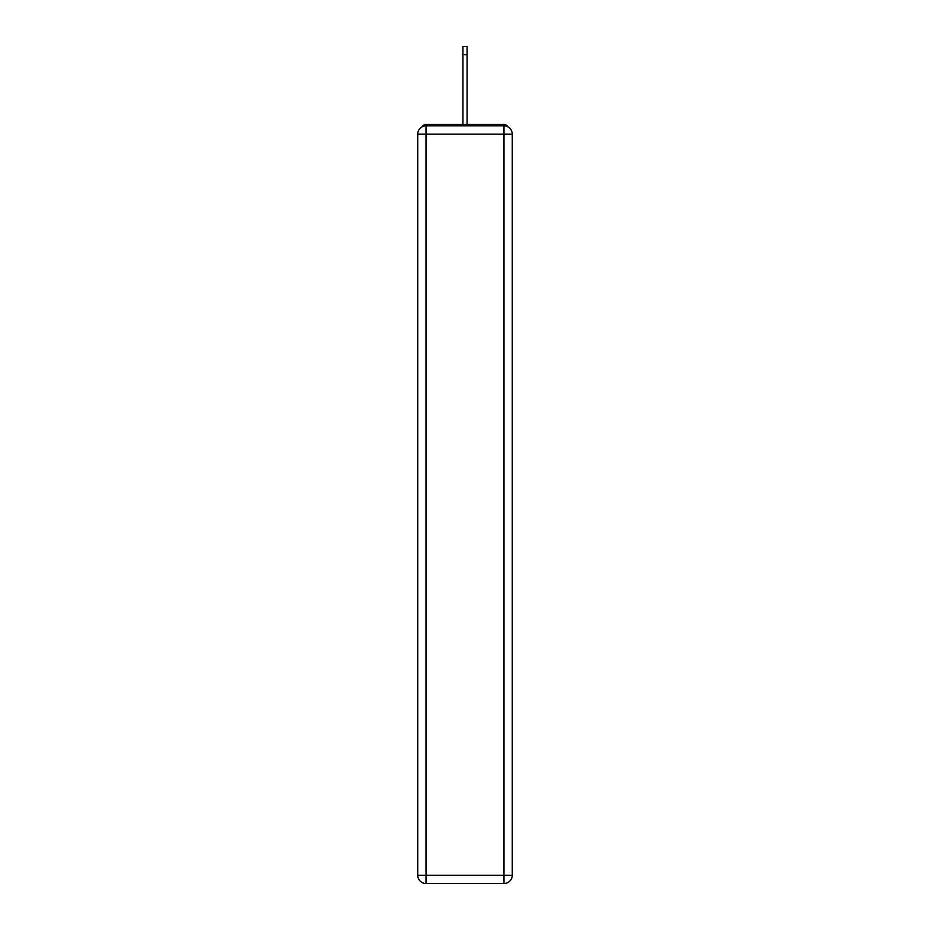 <?xml version="1.0" encoding="UTF-8"?>
<svg xmlns="http://www.w3.org/2000/svg" width="930" height="930" viewBox="0 0 930 930"><rect width="100%" height="100%" fill="white"/><g stroke="black" fill="none" stroke-linecap="round" stroke-linejoin="round"><path stroke-width="1.4" d="M512.256 134.118A8.265 8.265 0 0 0 503.99 125.852A8.265 8.265 0 0 1 512.256 134.118L512.256 875.235L503.99 875.235L503.99 883.5L426.01 883.5A8.265 8.265 0 0 1 417.744 875.235L417.744 134.118A8.265 8.265 0 0 1 426.01 125.852L503.99 125.852L503.99 134.118L426.01 134.118L426.01 875.235L503.99 875.235L503.99 134.118L512.256 134.118L512.174 133.013M417.744 134.118L426.01 134.118L426.01 125.852A8.265 8.265 0 0 0 417.744 134.118L417.826 133.013M507.652 126.713A4.127 4.127 0 0 0 503.99 124.469L426.01 124.469A4.127 4.127 0 0 0 422.348 126.713M503.99 124.469L486.495 124.469L503.99 124.469M443.505 124.469L426.01 124.469L443.505 124.469M462.931 54.765L462.931 46.5L467.069 46.5L467.069 54.765L462.931 54.765L462.931 124.469M467.069 54.765L467.069 124.469M503.99 883.5A8.265 8.265 0 0 0 512.256 875.235A8.265 8.265 0 0 1 503.99 883.5M426.01 883.5L426.01 875.235L417.744 875.235A8.265 8.265 0 0 0 426.01 883.5"/></g></svg>
